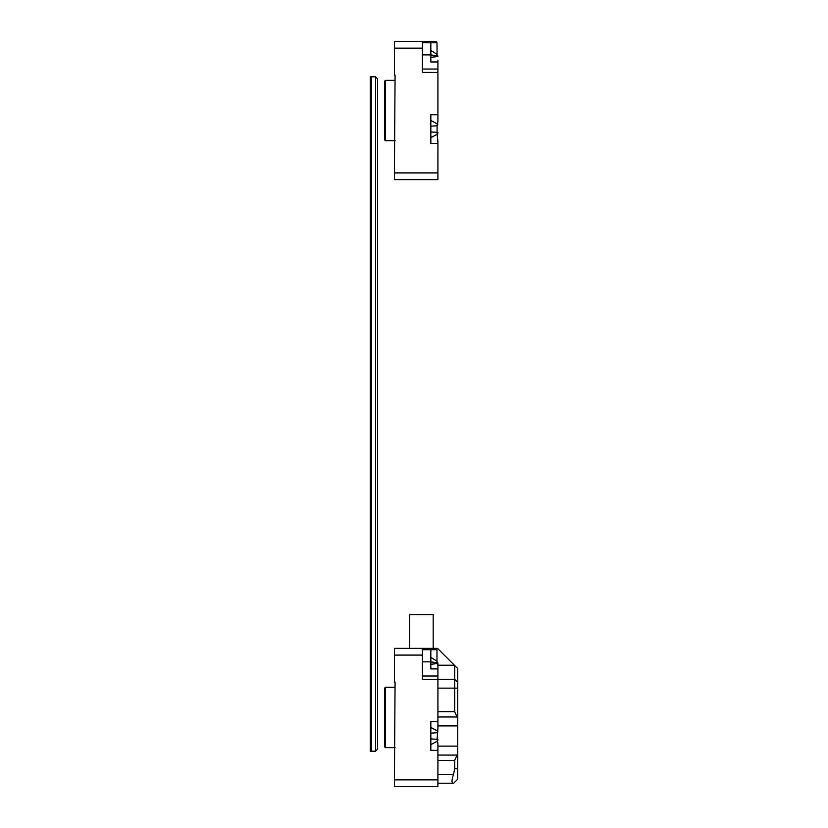 <?xml version="1.0" encoding="UTF-8"?>
<svg xmlns="http://www.w3.org/2000/svg" width="828" height="828" viewBox="0 0 828 828"><rect width="100%" height="100%" fill="white"/><g stroke="black" fill="none" stroke-linecap="round" stroke-linejoin="round"><path stroke-width="1.24" d="M457.739 768.726L457.739 688.14L454.696 688.14L454.696 665.546L437.505 648.355L434.131 648.355L437.505 648.355L457.739 668.579L454.696 665.546L454.696 679.374L457.739 682.407L457.739 668.579L457.739 688.14L454.696 688.14L454.696 679.374L457.739 682.407L457.739 718.611L454.696 711.656L454.696 688.14L437.909 688.14L454.696 688.14L454.696 711.656L457.739 718.611L457.739 725.908L437.909 725.908L457.739 725.908L457.739 746.131L437.909 746.131L457.739 746.131L457.739 753.428L454.696 760.383L457.739 753.428L457.739 779.179L453.692 783.226L457.739 779.179L457.739 768.726L454.696 768.726L453.527 774.459C451.715 779.728 451.519 782.646 452.937 783.226L437.909 783.226L452.937 783.226C451.519 782.646 451.715 779.728 453.527 774.459L454.696 768.726L454.696 760.383L437.909 760.383L454.696 760.383L454.696 768.726L457.739 768.726M437.909 679.374L454.696 679.374L457.739 682.407L454.696 679.374L422.394 679.374L422.394 655.093L394.407 655.093L394.407 682.065L395.08 682.065L394.407 779.852L437.909 779.852L437.909 743.585L437.091 739.332L437.909 728.464L437.909 664.687L436.977 661.251L436.977 649.701L436.428 648.355L422.394 648.355L422.394 655.093M437.909 141.826L437.091 132.387L437.909 143.399L430.829 143.399L430.829 137.665L437.909 133.908M422.394 69.045L437.909 69.045L437.909 60.392M437.909 69.045L437.909 72.419L422.394 72.419L422.394 48.148L394.407 48.148L394.407 75.12L395.08 75.12L394.407 172.907L437.909 172.907L437.909 143.399M437.909 121.509L437.091 125.752L437.909 121.509L437.909 72.419M436.428 41.4L436.977 42.745L436.428 41.4L422.394 41.4L422.394 48.148M394.407 48.148L394.407 41.4L422.394 41.4M430.829 50.394L436.977 54.296L437.101 55.818L436.977 42.745L430.829 42.745L430.829 57.339L437.909 56.532M422.394 42.745L430.829 42.745L430.829 41.4M437.909 172.907L437.909 179.645L394.407 179.645L394.407 172.907M385.444 140.698L384.761 140.025L384.761 81.02L385.444 80.347L385.444 140.698L395.08 140.698M437.909 116.313L437.909 114.74L430.829 114.74L430.829 137.665M437.909 61.965L430.829 61.965L430.829 57.339M437.909 116.034L437.909 115.247M437.101 55.818L437.391 56.594M422.394 54.886L430.829 54.886L437.909 55.931M430.829 120.474L437.909 124.231M430.829 126.208L437.091 125.752L437.091 132.387M430.829 131.942L437.909 132.439M375.529 751.193L371.482 751.193L371.482 76.807L371.482 751.193L370.261 751.193L370.261 76.807L375.529 76.807L377.547 78.826L377.547 749.174L375.529 751.193L375.529 76.807M394.407 655.093L394.407 648.355L422.394 648.355M436.977 649.701L430.829 649.701L430.829 664.294L437.909 663.476M422.394 649.701L430.829 649.701L430.829 648.355M437.909 779.852L437.909 786.6L394.407 786.6L394.407 779.852M385.444 747.653L384.761 746.98L384.761 687.975L385.444 687.302L385.444 747.653L395.08 747.653M437.909 750.354L430.829 750.354L430.829 744.62L437.909 740.863M437.909 723.258L437.909 721.695L430.829 721.695L430.829 744.62M422.394 676L437.909 676M437.909 668.92L430.829 668.92L430.829 664.294M430.829 657.339L436.977 661.251M422.394 661.841L430.829 661.841L437.909 662.886M430.829 727.419L437.909 731.176M430.829 733.153L437.091 732.708M430.829 738.886L437.909 739.394M409.581 648.355L409.581 614.635L433.189 614.635L433.189 648.355M437.909 665.205L454.365 665.205L437.909 665.205M437.909 774.459L453.527 774.459L437.909 774.459M437.909 711.656L454.696 711.656L437.909 711.656M456.59 716.976L437.909 716.976L456.59 716.976M437.909 755.064L456.59 755.064L437.909 755.064M395.08 80.347L385.444 80.347M395.08 687.302L385.444 687.302"/></g></svg>
